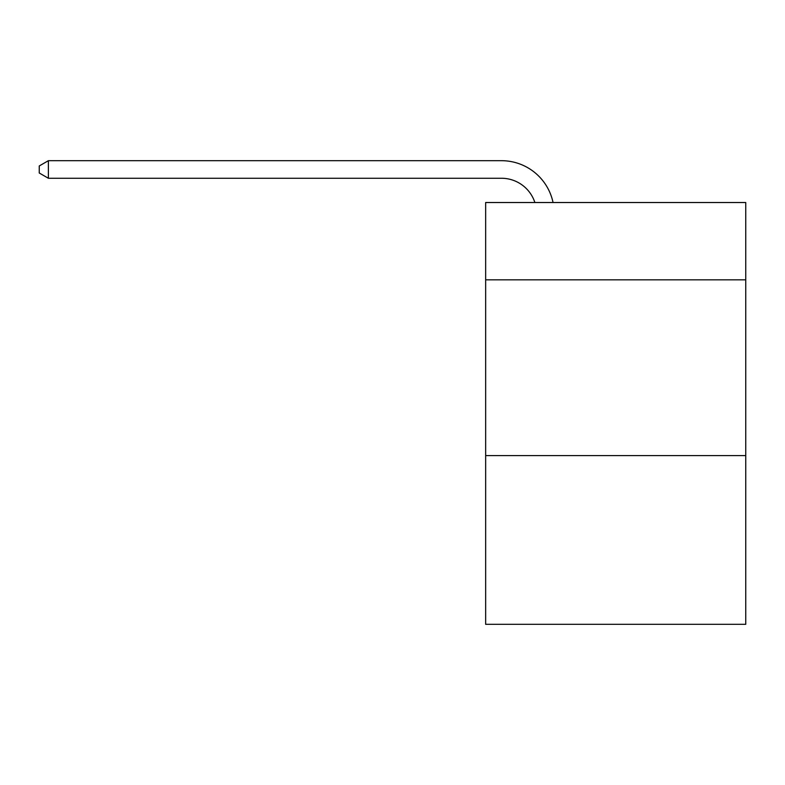 <?xml version="1.0" encoding="UTF-8"?>
<svg xmlns="http://www.w3.org/2000/svg" width="785" height="785" viewBox="0 0 785 785"><rect width="100%" height="100%" fill="white"/><g stroke="black" fill="none" stroke-linecap="round" stroke-linejoin="round"><path stroke-width="1.18" d="M745.75 279.843L745.75 202.52L485.65 202.52L485.65 279.843L745.75 279.843L745.75 624.31L485.65 624.31L485.65 279.843M745.75 455.594L485.65 455.594M501.458 178.264A35.148 35.148 0 0 1 534.879 202.52A35.148 35.148 0 0 0 501.458 178.264A35.148 35.148 0 0 1 534.879 202.52A35.148 35.148 0 0 0 501.458 178.264A35.148 35.148 0 0 1 534.879 202.52A35.148 35.148 0 0 0 501.458 178.264A35.148 35.148 0 0 1 534.879 202.52A35.148 35.148 0 0 0 501.458 178.264A35.148 35.148 0 0 1 534.879 202.52A35.148 35.148 0 0 0 501.458 178.264A35.148 35.148 0 0 1 534.879 202.52A35.148 35.148 0 0 0 501.458 178.264A35.148 35.148 0 0 1 534.879 202.52A35.148 35.148 0 0 0 501.458 178.264A35.148 35.148 0 0 1 534.879 202.52A35.148 35.148 0 0 0 501.458 178.264A35.148 35.148 0 0 1 534.879 202.52A35.148 35.148 0 0 0 501.458 178.264A35.148 35.148 0 0 1 534.879 202.52A35.148 35.148 0 0 0 501.458 178.264A35.148 35.148 0 0 1 534.879 202.52A35.148 35.148 0 0 0 501.458 178.264A35.148 35.148 0 0 1 534.879 202.52A35.148 35.148 0 0 0 501.458 178.264A35.148 35.148 0 0 1 534.879 202.52A35.148 35.148 0 0 0 501.458 178.264A35.148 35.148 0 0 1 534.879 202.52A35.148 35.148 0 0 0 501.458 178.264A35.148 35.148 0 0 1 534.879 202.52A35.148 35.148 0 0 0 501.458 178.264A35.148 35.148 0 0 1 534.879 202.52A35.148 35.148 0 0 0 501.458 178.264A35.148 35.148 0 0 1 534.879 202.52A35.148 35.148 0 0 0 501.458 178.264A35.148 35.148 0 0 1 534.879 202.52A35.148 35.148 0 0 0 501.458 178.264A35.148 35.148 0 0 1 534.879 202.52A35.148 35.148 0 0 0 501.458 178.264A35.148 35.148 0 0 1 534.879 202.52A35.148 35.148 0 0 0 501.458 178.264A35.148 35.148 0 0 1 534.879 202.52A35.148 35.148 0 0 0 501.458 178.264A35.148 35.148 0 0 1 534.879 202.52A35.148 35.148 0 0 0 501.458 178.264A35.148 35.148 0 0 1 534.879 202.52A35.148 35.148 0 0 0 501.458 178.264A35.148 35.148 0 0 1 534.879 202.52A35.148 35.148 0 0 0 501.458 178.264A35.148 35.148 0 0 1 534.879 202.52A35.148 35.148 0 0 0 501.458 178.264L48.385 178.264L39.25 172.994L39.25 165.959L48.385 160.689L501.458 160.689A52.723 52.723 0 0 1 553.052 202.52M48.385 178.264L48.385 160.689L501.458 160.689"/></g></svg>

